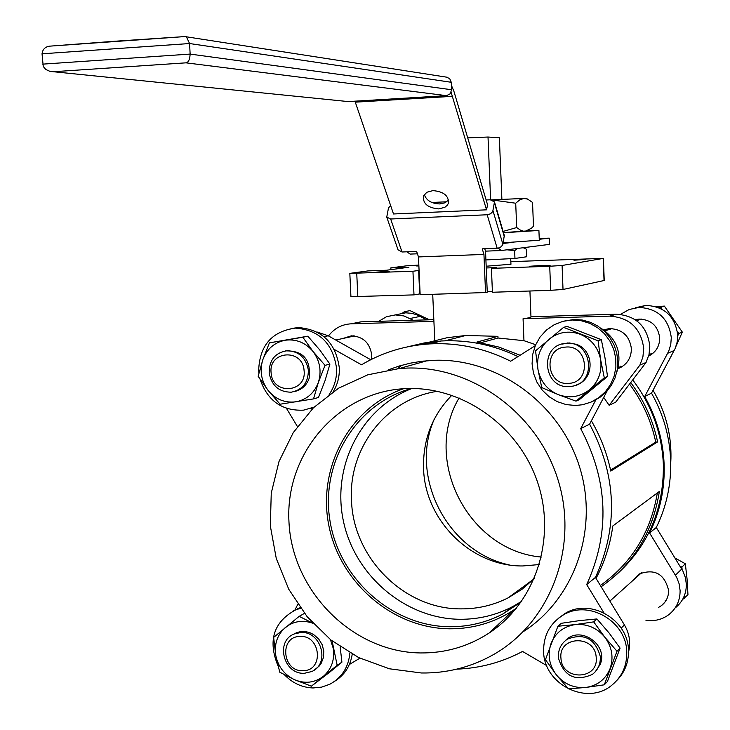 <?xml version="1.0" encoding="UTF-8"?>
<svg xmlns="http://www.w3.org/2000/svg" width="730" height="730" viewBox="0 0 730 730"><rect width="100%" height="100%" fill="white"/><g stroke="black" fill="none" stroke-linecap="round" stroke-linejoin="round"><path stroke-width="1.09" d="M420.544 652.948C445.437 653.177 468.313 646.524 489.173 632.992C535.282 602.761 556.433 539.105 537.864 483.123C519.541 427.077 464.271 387.165 408.663 388.533L408.545 388.533C339.788 389.729 284.928 452.527 288.961 521.813C292.009 591.108 352.517 652.218 420.544 652.948M403.48 388.752C349.679 407.468 317.377 467.62 328.737 524.97C339.66 582.394 392.357 628.247 449.57 628.804C472.848 628.941 494.246 622.672 513.747 609.988L516.585 608.044M411.328 388.506C355.893 403.644 320.278 462.866 329.987 520.855C339.176 578.936 391.901 626.212 449.479 626.732C468.432 626.878 486.299 622.59 503.061 613.857L521.357 601.748M411.875 388.506C361.122 408.17 331.675 466.242 343.365 520.892C354.671 575.605 405.26 618.812 459.973 619.286C478.643 619.414 496.236 615.171 512.743 606.566L521.667 601.301M437.48 391.298C386.362 398.699 348.192 448.165 351.513 500.497C353.128 558.012 404.484 609.413 461.068 608.875C477.657 608.975 493.334 605.307 508.098 597.87L521.932 589.347L534.269 578.653M539.37 564.555L522.908 565.951C471.516 566.745 424.869 520.554 423.573 468.614C422.789 439.88 432.215 415.434 451.852 395.249M467.72 137.879L488.014 137.03L490.624 199.783M371.579 359.306L371.78 355.291C369.973 342.972 363.157 336.484 351.331 335.837L342.808 338.51M603.664 329.851L609.422 328.591C622.243 329.102 629.57 335.809 631.404 348.703C631.204 358.393 626.714 365.073 617.927 368.741M622.033 366.743L618.319 367.19M530.956 316.756L616.312 314.201C635.958 315.597 647.127 326.191 649.828 346.011L649.025 354.506L646.068 362.463L639.909 365.082L609.158 405.314L615.7 402.157L646.068 362.463M616.312 314.201L609.751 316.136C629.652 317.55 640.976 328.308 643.714 348.392L642.902 357.007L639.909 365.082M421.447 672.987C447.253 673.334 471.37 667.147 493.799 654.418C550.201 622.252 578.653 547.974 558.45 481.252C538.594 414.43 473.341 366.186 407.751 368.048L399.483 368.486L367.81 374.809L338.674 388.141L313.444 407.751L293.259 432.625L278.988 461.561L271.25 493.161L270.337 525.974L276.278 558.505L288.77 589.256L307.248 616.841L330.909 639.982L358.695 657.584L389.346 668.78L421.447 672.987M523.237 631.687C575.103 598.6 599.476 527.827 579.091 465.411C558.979 402.923 497.239 358.485 435.208 360.264L421.502 361.286L410.151 363.202L399.036 366.068L388.241 369.864M524.879 587.102L523.063 586.92M632.846 580.542L638.878 574.118C654.582 568.314 664.492 573.743 668.607 590.397C668.662 596.729 666.253 601.821 661.38 605.663L658.624 607.351M666.244 600.151L665.167 600.735M635.283 319.731L639.051 319.083C651.114 319.548 658.004 325.826 659.719 337.926C659.619 346.257 655.923 352.307 648.614 356.085M651.206 354.643L648.915 354.944M635.383 307.786L645.94 305.377C664.565 306.49 675.168 316.4 677.732 335.106L677.203 341.941L675.177 348.465L651.507 393.141C663.314 414.083 669.702 436.476 670.651 460.311C671.354 484.145 666.563 506.529 656.288 527.489L682.879 571.024L685.333 577.394L686.328 584.082C686.419 593.818 682.787 601.712 675.423 607.761M620.5 314.347L629.187 309.493L639.024 307.412C657.931 308.553 668.689 318.618 671.299 337.616L670.76 344.56L668.707 351.194L644.699 396.554C656.699 417.825 663.178 440.573 664.145 464.773C664.866 488.972 660.02 511.712 649.591 532.973L676.591 577.202L679.082 583.671L680.095 590.47C680.187 600.352 676.5 608.364 669.036 614.496C662.229 619.606 654.518 621.513 645.904 620.226M656.288 527.489L649.591 532.973M436.467 342.188L417.907 345.053M620.701 366.15L621.568 367.035M632.718 379.91C651.762 405.132 661.982 433.419 663.378 464.782C663.826 510.626 647.337 547.993 613.912 576.883M422.862 361.916L423.811 361.012M630.711 382.529C644.033 400.368 652.994 420.161 657.611 441.905L610.764 471.069C607.022 453.303 600.553 436.549 591.373 420.818M445.072 340.81L465.758 335.481L497.933 336.329L476.9 342.078L498.873 347.06L520.089 355.255M465.758 335.481L447.052 337.725L417.277 345.144M434.797 340.837L433.894 321.118M573.953 260.209L585.542 259.451L573.953 260.209M537.572 266.204L550.119 265.364L542.253 265.428L529.734 266.267L537.572 266.204M376.689 272.107L389.61 271.241L376.689 272.107M485.915 259.935L514.96 258.447L526.613 256.768L526.303 249.158L523.246 247.726M517.643 248.437L514.641 250.682L507.003 249.797M514.96 258.447L514.641 250.682M486.171 266.222L510.954 264.26L510.726 258.666M420.115 293.862L413.992 294.884L412.943 271.25L349.825 273.376L367.957 270.912L386.59 270.228L408.919 267.216L390.833 267.883L406.61 265.802L418.837 265.09M412.943 271.25L419.075 270.428M491.427 268.375L549.726 266.24L550.666 290.312L492.421 292.265L491.427 268.375L496.51 267.582L486.244 267.965M549.726 266.24L562.091 265.483L603.409 258.374L510.845 261.65M418.865 265.62L416.127 265.93L418.883 265.966M550.666 290.312L563.022 289.481L604.23 280.475L603.409 258.393M487.229 291.608L492.385 291.434M350.92 296.69L413.992 294.884M390.906 269.644L390.833 267.883M419.677 293.871L418.637 270.447M497.933 336.329L498.006 338.008L523.957 340.682L535.674 344.706M609.751 316.136L523.063 318.718L523.957 340.682M523.063 318.718C528.657 318.024 531.285 317.431 530.966 316.92L529.925 291.005M514.823 606.676L512.925 606.475M601.155 586.774C633.576 563.806 652.976 532.033 659.363 491.454L612.808 525.974C610.262 544.626 604.668 562.091 596.036 578.379M603.719 397.375L609.158 405.314M480.887 342.726L498.006 338.008M610.563 470.129L655.759 442.106L657.611 441.905M629.543 384.062C642.482 401.536 651.215 420.882 655.759 442.106M390.422 369.526L391.444 368.632M397.832 368.632L401.564 365.329M604.969 330.772L608.09 328.728M353.539 335.855L352.69 336.348M433.83 319.667L360.802 321.857L351.814 323.673M361.012 321.857L351.221 323.828L433.939 321.364M351.221 323.828L351.002 323.828C341.722 324.394 334.221 328.427 328.5 335.937M657.328 492.96C650.74 532.252 631.76 563.095 600.37 585.487M378.688 321.328L386.471 316.729L395.304 314.913L403.973 315.953L413.308 320.287M636.25 320.406L638.193 319.165M397.175 314.539L405.661 312.823L412.094 313.343L418.299 315.36L426.612 319.886M639.763 574.346L640.438 573.223M651.507 393.141L644.699 396.554M670.724 463.486C672.266 437.434 666.371 413.034 653.031 390.276M541.359 557.054C468.633 550.913 422.022 460.183 459.097 397.95M600.617 327.998C616.996 338.684 622.389 353.393 616.795 372.118M607.05 391.061L589.612 424.157C616.686 475.403 618.629 526.485 595.443 577.403L624.433 624.944C629.534 633.667 630.893 642.747 628.503 652.209M317.021 331.986L328.226 335.782L370.712 359.735M407.532 346.841L424.139 342.954L441.175 340.983C467.684 339.56 493.279 344.761 517.981 356.587M334.322 349.46L361.496 364.808C382.374 352.417 405.141 345.454 429.787 343.903C457.792 342.416 484.757 348.192 510.662 361.213L535.273 345.655M297.393 426.512L286.479 408.38M294.847 610.18L297.813 604.285M359.908 658.177L349.351 664.501M546.752 665.623L522.552 651.443C501.984 662.365 480.075 668.26 456.825 669.145M595.853 399.83L580.706 428.629C608.254 480.805 610.243 532.79 586.692 584.575L595.443 577.403M586.692 584.575L603.892 612.817M580.706 428.629L589.612 424.157M488.014 137.03L499.356 137.769L501.893 199.39M509.248 564.92C447.399 551.807 408.982 476.964 434.149 419.421M116.389 41.136L185.566 36.527L186.396 36.801L189.581 43.535L42.039 53.81L43.243 66.457L45.789 69.478L50.005 71.394L348.201 101.579L446.505 95.657L186.013 62.835L53.171 71.732M448.603 200.02L445.054 202.785L439.889 203.944C431.54 203.633 426.338 200.476 424.276 194.481M438.776 208.908L444.926 207.247L447.317 205.23L448.375 203.341C448.913 195.804 443.758 191.561 432.917 190.612L426.831 192.255L423.391 196.087C422.789 203.67 427.917 207.94 438.776 208.908M498.316 248.109L501.191 250.536L549.48 244.377L549.234 238.135L539.224 238.454M494.538 202.146L504.302 235.471L502.906 244.304L501.355 246.685L498.298 248.118L482.247 248.839L483.944 254.414L485.541 292.538L487.257 292.201L485.55 251.366L484.757 248.738M483.944 254.414L418.482 256.933L416.62 251.421L402.02 251.996L398.051 249.824M354.944 101.169L393.516 213.972L486.536 209.829L487.576 204.838L453.905 91.287L451.414 85.337M486.536 209.829L451.122 92.336M497.167 248.255L487.184 214.766L490.514 213.808L492.723 211.627L494.475 201.918L490.286 199.792L486.134 199.983M446.796 201.781L431.841 202.475M390.587 205.395L388.46 208.105L386.754 217.102L390.669 219L402.02 251.996M487.184 214.766L390.669 219M549.234 238.135L539.26 239.294M513.874 242.232L503.061 243.482M417.423 253.803L410.114 254.086L406.902 251.804M418.482 256.933L420.151 294.719L485.541 292.538M445.802 77.024L449.662 78.539L451.286 82.289L189.581 43.535L190.138 54.084C189.827 59.522 188.459 62.433 186.013 62.835M42.641 64.14L190.138 54.084L451.605 89.744L451.286 82.289M451.605 89.744L450.209 93.796L446.505 95.657M348.201 101.579L346.631 101.415M115.86 41.172L49.43 46.172C45.078 46.893 42.614 49.439 42.039 53.81M333.291 391.581C337.634 384.363 339.642 376.415 339.304 367.728C335.709 342.799 322.049 329.412 298.333 327.569L290.996 328.518M329.184 394.455C334.468 386.763 336.932 378.085 336.576 368.431C332.971 343.401 319.265 329.969 295.468 328.117C271.971 331.292 259.707 345.345 258.666 370.274L258.904 373.112M310.706 408.471L313.608 407.596M260.062 379.235C267.518 400.788 282.026 411.09 303.589 410.151L314.119 407.094M295.093 391.38C301.846 389.665 306.5 385.413 309.055 378.596C311.245 359.589 303.26 350.354 285.111 350.911M285.129 340.244C274.27 342.498 266.824 349.013 262.791 359.799C259.478 370.867 261.267 381.096 268.147 390.477C275.612 399.374 284.846 403.152 295.842 401.829C306.728 399.693 314.238 393.205 318.371 382.383C321.766 371.241 319.977 360.939 313.006 351.477C305.441 342.552 296.143 338.802 285.129 340.244L302.831 337.233L313.006 351.477L325.032 365.338L318.371 382.383L313.535 398.899L280.092 404.21L268.147 390.477L258.146 376.269L262.791 359.799L269.388 342.854L285.129 340.244M269.388 342.854L307.841 336.202L319.758 349.944L329.905 364.115L325.069 380.576L318.472 397.467L313.535 398.899M307.841 336.202L302.831 337.233M329.905 364.115L325.032 365.338M503.198 242.816L539.297 240.207L538.913 230.498M503.517 232.77L538.904 230.443L528.109 230.507M526.23 198.341L491.536 199.856M503.463 232.596L527.261 230.917M515.708 203.223L516.694 227.55L520.435 230.142L523.519 231.191L525.363 231.255L531.476 228.207L533.484 226.19L532.535 202.429L527.562 199.08L524.049 198.423L519.815 199.792L515.708 203.223L492.056 199.956M503.116 231.419L516.694 227.55M576.819 384.756C594.649 379.052 594.457 350.4 576.499 344.368L569.208 342.927L561.927 344.122M598.098 340.791L600.608 359.543C598.153 347.48 591.346 339.058 580.186 334.258C568.752 330.279 558.313 331.977 548.869 339.331C539.981 347.334 536.34 357.371 537.973 369.444C540.401 381.379 547.135 389.765 558.176 394.601C569.528 398.662 579.967 397.047 589.502 389.774C598.509 381.808 602.214 371.734 600.608 359.543L604.303 377.83L575.979 401.135L558.176 394.601L541.733 387.557L537.973 369.444L535.537 350.838L563.578 327.378L567.037 326.365L601.347 339.687L598.098 340.791L563.578 327.378M601.347 339.687L605.006 357.873L607.497 376.488L604.303 377.83M607.497 376.488L579.346 399.648L575.979 401.135M595.205 671.856L600.169 664.446C608.765 644.727 579.912 624.907 565.504 640.502M620.089 648.121L607.442 681.464L604.285 684.813L585.743 687.459C597.395 685.726 605.498 679.466 610.061 668.653C613.83 657.493 612.059 646.981 604.75 637.108C596.793 627.754 586.92 623.593 575.13 624.606C563.514 626.459 555.475 632.764 551.031 643.541C547.345 654.618 549.115 665.057 556.333 674.839C564.18 684.156 573.99 688.363 585.743 687.459L568.506 688.855L556.333 674.839L545.456 659.655L557.912 626.24L575.13 624.606L593.682 621.878L604.75 637.108L617.005 651.251L620.089 648.121L609.066 632.965L596.912 618.949L593.682 621.878M596.912 618.949L579.702 620.591L561.361 623.292L557.912 626.24M604.285 684.813L617.005 651.251M314.53 669.857L319.284 665.97L321.109 663.442L323.436 657.566L323.801 651.087L322.167 644.69L318.709 639.024L313.772 634.689L310.907 633.156C304.629 630.62 298.752 631.048 293.259 634.443M312.878 623.256C302.731 619.752 293.588 621.139 285.448 627.426C277.354 634.625 274.124 643.942 275.757 655.358C278.112 666.673 284.399 674.812 294.61 679.749C305.085 683.983 314.666 682.842 323.353 676.336C331.548 669.173 334.842 659.829 333.227 648.304L330.425 639.589M332.123 640.931L337.16 665.276L311.382 686.182L329.933 672.02L341.905 662.174L337.16 665.276M340.162 646.771L341.905 662.174M304.145 613.556L299.172 616.348L273.64 637.409L275.757 655.358L279.736 672.175L294.61 679.749L311.382 686.182M299.172 616.348L312.805 623.183M592.714 401.336L599.914 397.357L606.192 391.992L611.293 385.458L615.025 378.003L617.224 369.918L617.817 361.523L616.768 353.137L614.122 345.107L609.979 337.744L604.504 331.32L597.916 326.109L590.479 322.313L582.476 320.059L574.236 319.448L563.35 321.218M575.468 405.488L582.567 404.739L591.035 402.111L598.746 397.722L605.362 391.755L610.563 384.464L614.131 376.196L615.892 367.309L615.755 358.22L613.729 349.323L609.906 341.038L604.467 333.729L597.651 327.743L589.776 323.344L581.199 320.716L572.165 319.986L562.866 321.337L554.143 324.759L546.414 330.079L540.081 337.023L535.446 345.235L532.736 354.305L532.07 363.796L533.493 373.231L536.924 382.137L542.198 390.094L549.051 396.691L557.154 401.6L566.106 404.584L575.468 405.488M617.178 680.105C624.935 672.002 628.703 662.165 628.475 650.594C628.53 619.542 589.813 597.386 564.692 613.702L558.505 618.228M543.613 651.151C543.503 684.411 587.422 706.403 612.078 684.986C622.042 676.655 626.933 665.778 626.76 652.374C626.814 621.212 587.969 598.965 562.748 615.326C549.882 623.566 543.503 635.502 543.613 651.151M300.176 607.679L293.004 611.01M300.632 608.309L295.915 609.742C273.586 621.851 267.609 640.557 278.002 665.842M284.472 674.803C292.52 683.143 302.056 687.532 313.079 687.97L321.702 687.112L329.805 684.247C341.841 677.732 348.538 667.275 349.889 652.875M335.079 681.008C344.642 674.903 350.363 665.97 352.225 654.199M271.14 373.03C268.12 350.738 302.658 347.954 304.072 370.502C306.992 392.923 272.491 395.432 271.14 373.03M269.16 372.993C269.142 360.109 275.146 352.672 287.173 350.692C298.953 351.258 306.016 357.691 308.343 369.991C308.416 382.41 302.731 389.811 291.288 392.192C279.043 392.129 271.66 385.732 269.16 372.993M406.491 312.805L404.329 311.746L409.986 310.615L429.459 319.804M404.329 311.746L401.755 313.608M565.586 347.097C588.389 344.451 591.72 382.602 568.779 383.35C546.086 385.869 542.718 348.009 565.586 347.097M566.042 343.374L566.252 343.355C592.276 340.49 597.459 383.542 571.462 386.325L569.847 386.508C542.855 389.482 538.84 344.478 566.042 343.374M652.803 353.457L650.32 354.023M677.75 335.791L678.827 333.473L682.322 332.113L676.071 346.175M668.808 360.629L671.874 354.844M662.192 309.328L660.732 307.221L664.373 306.089L682.322 332.113M678.827 333.473L677.367 331.356M660.732 307.221L658.195 307.421M656.087 306.691L664.373 306.089M637.974 320.169L640.173 319.037M596.182 657.246C598.992 680.086 562.118 681.245 560.978 658.487C558.048 635.766 594.977 634.333 596.182 657.246M600.279 656.425C600.708 663.917 598.08 669.912 592.386 674.411C575.331 681.893 564.007 676.391 558.395 657.903C557.957 649.837 560.959 643.577 567.411 639.115C584.155 632.782 595.105 638.558 600.279 656.425M682.477 599.659L687.961 594.713L687.049 578.835L685.333 563.77L681.893 567.101L679.986 566.133M684.548 598.308L684.339 595.799M682.112 569.619L681.893 567.101M674.985 557.985L685.333 563.77M303.196 670.669C282.373 672.22 278.851 636.487 299.866 636.46C320.798 634.799 324.275 670.797 303.196 670.669M304.611 673.242C283.614 675.004 274.836 640.821 294.509 633.877L300.641 632.545C321.191 630.656 330.553 663.898 311.637 671.563L304.611 673.242M674.182 350.519L667.704 353.274M356.742 273.312L357.837 296.763M562.091 265.483L563.022 289.481M603.217 258.447L604.038 280.566M681.756 569.026L675.451 575.176M420.252 316.355L410.096 318.499M324.01 336.676L328.226 335.782M621.166 628.119L624.433 624.944M355.309 102.163L452.746 96.314M504.384 236.839L494.557 203.287M493.015 210.787L502.906 244.304M485.486 251.147L500.935 250.545M513.747 609.988L489.173 632.992M512.743 606.566L503.061 613.857M620.838 366.962L618.1 368.093M665.185 601.803L661.38 605.663M650.476 354.771L648.788 355.464M508.098 597.87L534.022 578.899M433.903 321.328L432.717 294.299M349.825 273.376L350.929 296.727M645.94 305.377L639.024 307.412M405.661 312.823L395.304 314.913M429.787 343.903L441.175 340.983M399.483 368.486L427.251 360.684M360.802 321.857L351.002 323.828M49.43 46.172L185.566 36.527M448.375 203.341L448.695 201.882M398.142 250.08L386.754 217.102M447.773 77.334L186.396 36.801M298.333 327.569L295.468 328.117M526.138 198.341L527.562 199.08M574.236 319.448L572.311 319.986M564.692 613.702L562.748 615.326M298.743 608.19L295.915 609.742M287.173 350.692L288.971 350.3M335.782 340.043L354.515 335.946M566.252 343.355L567.466 342.972M605.051 330.836L612.041 328.582M636.596 320.662L641.515 319.074M567.411 639.115L568.606 638.047M609.888 601.091L641.615 572.685M294.509 633.877L296.271 632.855"/></g></svg>
